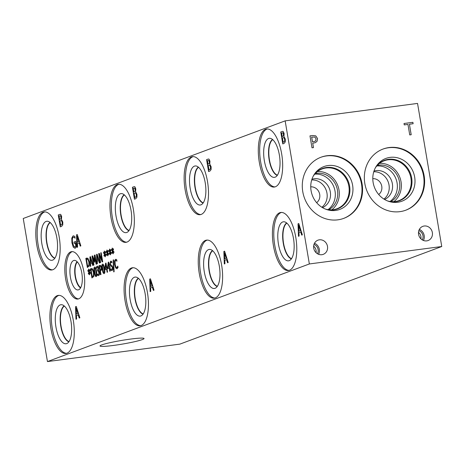 <?xml version="1.0" encoding="UTF-8"?>
<svg xmlns="http://www.w3.org/2000/svg" width="465" height="465" viewBox="0 0 465 465"><rect width="100%" height="100%" fill="white"/><g stroke="black" fill="none" stroke-linecap="round" stroke-linejoin="round"><path stroke-width="0.7" d="M113.164 259.964L113.57 259.813L114.123 271.763L113.727 271.915L113.164 259.964L113.57 259.83M113.791 271.886L113.233 259.958M97.325 267.212L97.871 267.323L97.394 267.201L97.871 267.323L98.22 268.235L97.534 270.095L98.15 268.247L97.801 267.334L97.325 267.212L96.575 268.334L96.36 267.05L97.406 266.096M96.36 267.05L97.185 266.149L98.01 266.387L98.609 267.945L98.318 270.299L98.888 270.711L99.417 272.292L99.452 274.455L98.725 275.611L97.673 275.414L97.452 274.129L98.522 274.571L98.969 273.868L98.493 271.147L97.708 271.101L97.534 270.095M97.772 271.072L97.603 270.084M97.906 271.025L98.563 271.142L97.976 271.014L98.563 271.142L98.993 272.374L98.969 273.868M98.441 274.594L99.039 273.856M97.673 275.414L97.528 274.164M98.795 275.606L97.743 275.402M96.633 268.241L96.429 267.038M96.011 275.553L96.406 274.391L95.47 268.863L94.79 268.119L94.43 269.27L95.354 274.763L96.116 275.53L96.476 274.385L96.133 271.577L95.534 268.857L94.79 268.119M96.29 276.541C95.528 276.844 94.883 275.414 94.36 272.246C93.808 269.037 93.918 267.323 94.691 267.102L94.784 267.079M94.691 267.102L94.622 267.113C95.383 266.823 96.022 268.253 96.546 271.409C97.092 274.606 96.982 276.315 96.22 276.547C95.459 276.855 94.814 275.42 94.29 272.252C93.744 269.049 93.849 267.334 94.622 267.113L94.75 267.079M92.221 276.727L93.453 275.629L93.453 272.548L92.425 269.81L91.041 269.747L92.221 276.727L93.523 275.617L93.523 272.542L92.494 269.805L91.471 269.607M91.727 269.537L91.402 269.613M90.396 268.88L92.587 268.828L93.942 272.385L93.866 276.448L91.931 277.942L90.396 268.88L91.64 268.468M91.268 268.572L91.675 268.462M92 277.919L90.466 268.869M89.356 271.833L90.402 272.775L90.361 273.501L89.361 272.467L89.757 274.681L89.46 274.792L89.1 272.566L88.553 274.181L88.286 273.571L88.908 271.996L87.862 271.054L87.902 270.328L88.896 271.368L88.507 269.154L88.803 269.043L89.158 271.269L89.71 269.659L89.978 270.27L89.356 271.833M89.158 271.269L89.751 269.747M88.507 269.154L88.803 269.061M88.896 271.368L88.577 269.148M87.862 271.054L87.966 270.392M88.908 271.996L87.926 271.043M88.286 273.571L88.978 271.99M88.588 274.088L88.356 273.565M89.1 272.566L89.524 274.763M89.361 272.467L90.367 273.426M100.225 270.165L101.207 269.223L101.178 267.805L100.69 266.521L99.615 266.555L100.225 270.165L101.277 269.212L101.248 267.794L100.76 266.509L100.004 266.41M98.969 265.684L100.876 265.579L101.661 267.584L101.696 269.712L100.399 271.194L100.975 274.571L100.504 274.745L98.969 265.684L100.144 265.283M100.574 274.722L99.039 265.678M103.968 272.589L104.363 271.426L103.428 265.899L102.753 265.149L102.387 266.3L103.311 271.793L104.079 272.566L104.433 271.415L104.09 268.607L103.497 265.887L102.753 265.149M104.247 273.571C103.486 273.879 102.846 272.444 102.323 269.276C101.771 266.073 101.882 264.358 102.649 264.137L102.742 264.108M102.649 264.137L102.579 264.143C103.34 263.858 103.98 265.288 104.503 268.439C105.049 271.636 104.945 273.35 104.177 273.583C103.416 273.885 102.777 272.455 102.254 269.287C101.701 266.079 101.812 264.364 102.579 264.143L102.707 264.114M105.822 264.655L105.235 268.636L106.491 268.183L105.822 264.655L106.491 268.183M105.235 268.636L106.421 268.195M107.293 267.869L107.462 268.846L107.043 269.003L107.566 272.112L107.113 272.281L106.59 269.171L105.032 269.752L104.817 268.474L105.602 263.213L106.037 263.05L106.874 268.026L107.293 267.869L106.874 268.026M105.602 263.213L106.037 263.068M104.817 268.474L105.671 263.207M105.096 269.723L104.887 268.462M106.59 269.171L107.183 272.257M108.467 263.667L107.88 267.648L109.136 267.201L108.467 263.667L109.136 267.201M107.88 267.648L109.066 267.206M109.938 266.881L110.106 267.857L109.688 268.014L110.211 271.13L109.757 271.298L109.228 268.183L107.677 268.764L107.462 267.485L108.246 262.231L108.676 262.068L109.519 267.038L109.938 266.881M109.519 267.038L109.943 266.898M108.246 262.231L108.682 262.08M107.462 267.485L108.316 262.219M107.741 268.741L107.525 267.48M109.228 268.183L109.827 271.275M112.117 270.589L110.844 270.316L110.589 268.805L111.908 269.56L112.437 267.753L111.769 266.526L110.345 265.771L109.839 264.219L110.583 261.185L111.734 261.382L111.972 262.824L110.792 262.214L110.304 263.911L111.001 265.149L111.803 265.358L112.89 267.381L112.896 269.427L111.833 270.665M112.013 262.824L110.862 262.208M110.345 265.771L109.909 264.207L110.879 261.115M111.059 266.352L110.414 265.765M111.821 269.584L112.507 267.747L111.838 266.521L111.129 266.346M110.844 270.316L110.664 268.857M112.187 270.584L110.914 270.305M117.064 268.747L115.727 267.98L114.692 264.649L114.547 261.034L115.483 259.36L116.698 259.714L116.948 261.173L115.651 260.388L115.035 261.609L115.181 264.469L115.971 267.084L116.889 267.701L117.784 266.12L118.029 267.561L116.884 268.793M117.5 266.997L117.819 266.125M116.825 267.724L117.569 266.991M116.977 261.173L115.721 260.377M117.134 268.741L115.797 267.974L114.762 264.637L114.617 261.022L115.553 259.348L116.209 259.354M115.553 259.348L116.14 259.365M47.453 361.578L309.353 263.957L285.15 120.865L417.547 103.422L441.75 246.514L179.85 344.135L47.453 361.578L23.25 218.486L285.15 120.865M299.1 236.086L298.478 236.319L298.024 223.816L298.78 223.531L302.36 234.871L301.709 235.116L300.727 231.936L298.96 232.599L299.1 236.086M283.923 136.437L285.295 139.076L285.266 141.953L284.098 143.418L282.767 143.912L280.75 131.99L282.644 131.345L283.278 131.56L284.132 133.583L283.923 136.437M150.765 291.381L150.143 291.613L149.689 279.105L150.451 278.82L154.025 290.166L153.38 290.404L152.392 287.231L150.625 287.887L150.765 291.381M135.588 191.725L136.96 194.37L136.937 197.241L135.763 198.706L134.437 199.2L132.42 187.279L134.309 186.634L134.943 186.849L135.797 188.877L135.588 191.725M77.597 247.107L76.969 247.339L76.516 234.831L77.277 234.546L80.858 245.892L80.207 246.13L79.219 242.957L77.452 243.614L77.597 247.107M75.196 248.246L73.331 247.287L71.941 242.864L71.784 238.103L73.11 235.877L74.801 236.336L75.121 238.249L74.313 237.481L73.267 237.272C72.348 237.772 72.116 239.539 72.575 242.579L73.61 246.031L74.941 246.88L75.83 246.142L75.307 243.056L74.231 243.457L73.999 242.067L75.679 241.44L76.562 246.648L74.917 248.316M75.266 248.234L73.4 247.275L72.011 242.852L71.854 238.097L73.389 235.802M74.807 246.921L75.9 246.13L75.307 243.056M295.781 237.324A29.272 11.677 82.5 0 1 288.428 270.514A29.272 11.677 82.5 0 1 273.42 245.66A29.272 11.677 82.5 0 1 280.779 212.47A29.272 11.677 82.5 0 1 295.781 237.324M281.662 153.857A29.272 11.677 82.5 0 1 274.309 187.046A29.272 11.677 82.5 0 1 259.301 162.192A29.272 11.677 82.5 0 1 266.66 129.003A29.272 11.677 82.5 0 1 281.662 153.857M221.613 264.969A29.272 11.677 82.5 0 1 214.26 298.158A29.272 11.677 82.5 0 1 199.253 273.304A29.272 11.677 82.5 0 1 206.611 240.114A29.272 11.677 82.5 0 1 221.613 264.969M207.495 181.501A29.272 11.677 82.5 0 1 200.142 214.691A29.272 11.677 82.5 0 1 185.134 189.836A29.272 11.677 82.5 0 1 192.493 156.647A29.272 11.677 82.5 0 1 207.495 181.501M147.446 292.613A29.272 11.677 82.5 0 1 140.093 325.802A29.272 11.677 82.5 0 1 125.085 300.948A29.272 11.677 82.5 0 1 132.444 267.764A29.272 11.677 82.5 0 1 147.446 292.613M133.333 209.145A29.272 11.677 82.5 0 1 125.974 242.335A29.272 11.677 82.5 0 1 110.972 217.481A29.272 11.677 82.5 0 1 118.325 184.291A29.272 11.677 82.5 0 1 133.333 209.145M73.284 320.263A29.272 11.677 82.5 0 1 65.925 353.452A29.272 11.677 82.5 0 1 50.918 328.598A29.272 11.677 82.5 0 1 58.276 295.409A29.272 11.677 82.5 0 1 73.284 320.263M59.165 236.79A29.272 11.677 82.5 0 1 51.807 269.979A29.272 11.677 82.5 0 1 36.805 245.125A29.272 11.677 82.5 0 1 44.158 211.935A29.272 11.677 82.5 0 1 59.165 236.79M83.886 271.944A23.907 9.538 82.5 0 1 77.876 299.053A23.907 9.538 82.5 0 1 65.617 278.75A23.907 9.538 82.5 0 1 71.627 251.646A23.907 9.538 82.5 0 1 83.886 271.944M61.432 219.393L62.798 222.038L62.775 224.909L61.607 226.374L60.276 226.868L58.259 214.946L60.148 214.301L60.787 214.516L61.642 216.539L61.432 219.393M76.603 319.025L75.975 319.257L75.522 306.749L76.283 306.464L79.864 317.81L79.213 318.048L78.225 314.875L76.458 315.532L76.603 319.025M209.756 164.081L211.127 166.726L211.098 169.597L209.93 171.062L208.599 171.556L206.582 159.635L208.477 158.989L209.111 159.204L209.965 161.227L209.756 164.081M224.932 263.731L224.31 263.963L223.857 251.46L224.612 251.176L228.193 262.516L227.548 262.76L226.56 259.58L224.793 260.243L224.932 263.731M112.931 250.873L113.977 251.821L113.937 252.547L112.937 251.513L113.332 253.721L113.036 253.832L112.675 251.612L112.129 253.227L111.862 252.617L112.484 251.042L111.431 250.094L111.478 249.368L112.472 250.414L112.082 248.2L112.379 248.089L112.733 250.315L113.286 248.705L113.553 249.316L112.931 250.873M107.642 252.844L108.688 253.791L108.647 254.518L107.653 253.483L108.043 255.692L107.746 255.802L107.386 253.582L106.845 255.198L106.572 254.588L107.194 253.012L106.148 252.071L106.189 251.338L107.188 252.385L106.793 250.17L107.09 250.06L107.444 252.286L108.002 250.676L108.264 251.286L107.642 252.844M101.172 252.698L102.707 261.76L102.178 261.952L99.301 254.721L100.62 262.533L100.184 262.696L98.65 253.634L99.318 253.39L101.951 260.034L100.736 252.861L101.172 252.698L100.736 252.861M97.371 263.748L96.9 263.922L96.551 254.419L97.133 254.204L99.853 262.824L99.359 263.004L98.609 260.592L97.266 261.092L97.371 263.748M85.822 258.418L88.007 258.371L89.367 261.923L89.286 265.986L87.35 267.48L85.822 258.418L87.06 258.005M90.733 266.224L90.257 266.399L89.914 256.895L90.489 256.68L93.209 265.3L92.715 265.48L91.965 263.068L90.623 263.568L90.733 266.224M95.034 254.983L96.563 264.05L96.098 264.225L94.779 256.418L94.755 262.068L94.471 262.173L92.663 257.203L93.982 265.009L93.546 265.172L92.012 256.11L92.651 255.872L94.383 260.592L94.383 255.227L95.034 254.983L94.383 255.227M104.997 253.832L106.049 254.774L106.003 255.5L105.009 254.465L105.398 256.68L105.102 256.79L104.741 254.564L104.201 256.18L103.928 255.57L104.549 253.995L103.503 253.053L103.55 252.326L104.544 253.367L104.148 251.158L104.445 251.048L104.805 253.274L105.357 251.658L105.625 252.268L104.997 253.832M110.286 251.861L111.333 252.803L111.292 253.53L110.298 252.495L110.687 254.71L110.391 254.82L110.031 252.594L109.484 254.21L109.217 253.599L109.839 252.024L108.793 251.083L108.833 250.356L109.833 251.396L109.438 249.188L109.734 249.077L110.089 251.303L110.641 249.688L110.908 250.298L110.286 251.861M110.089 251.303L110.682 249.775M109.438 249.188L109.74 249.089M109.833 251.396L109.508 249.176M108.793 251.083L108.897 250.426M109.839 252.024L108.862 251.071M109.217 253.599L109.909 252.018M109.519 254.117L109.287 253.594M110.031 252.594L110.455 254.797M110.298 252.495L111.298 253.454M104.805 253.274L105.392 251.745M104.148 251.158L104.451 251.059M104.544 253.367L104.218 251.147M103.503 253.053L103.614 252.396M104.549 253.995L103.573 253.041M103.928 255.57L104.619 253.989M104.23 256.087L103.997 255.564M104.741 254.564L105.171 256.767M105.009 254.465L106.008 255.425M94.383 260.592L94.453 255.221M92.012 256.11L92.657 255.89M93.61 265.149L92.082 256.105M92.663 257.203L94.534 262.15M94.779 256.418L96.162 264.196M90.396 258.023L90.576 262.493L91.733 262.08L90.396 258.023L91.733 262.08M90.576 262.493L91.663 262.086M91.965 263.068L92.779 265.457M89.914 256.895L90.495 256.692M90.326 266.375L89.983 256.883M87.647 266.265L88.873 265.166L88.873 262.091L87.844 259.354L86.461 259.29L87.647 266.265L88.943 265.155L88.943 262.08L87.914 259.342L86.891 259.144M87.147 259.075L86.821 259.156M86.693 258.11L87.095 257.999M87.42 267.456L85.891 258.412M97.04 255.547L97.22 260.016L98.377 259.604L97.04 255.547L98.377 259.604M97.22 260.016L98.307 259.61M98.609 260.592L99.423 262.981M96.551 254.419L97.133 254.216M96.97 263.899L96.621 254.407M101.951 260.034L100.806 252.85M98.65 253.634L99.324 253.402M100.254 262.673L98.72 253.628M99.301 254.721L102.242 261.929M107.444 252.286L108.037 250.757M106.793 250.17L107.095 250.077M107.188 252.385L106.863 250.164M106.148 252.071L106.258 251.408M107.194 253.012L106.218 252.059M106.572 254.588L107.264 253.001M106.874 255.105L106.642 254.576M107.386 253.582L107.816 255.779M107.653 253.483L108.653 254.436M112.733 250.315L113.326 248.787M112.082 248.2L112.379 248.107M112.472 250.414L112.152 248.194M111.431 250.094L111.542 249.438M112.484 251.042L111.501 250.089M111.862 252.617L112.553 251.03M112.164 253.129L111.931 252.605M112.675 251.612L113.1 253.809M112.937 251.513L113.942 252.466M298.664 225.304L298.896 231.181L300.402 230.64L298.664 225.304L300.402 230.64M298.896 231.181L300.332 230.646M300.727 231.936L301.779 235.092M298.024 223.816L298.786 223.549M298.547 236.296L298.094 223.805M282.185 136.6L283.528 135.681L283.528 134.048L283.08 132.885L281.598 133.112L282.185 136.6L283.598 135.67L283.15 132.88L282.185 132.891M283.156 142.331L284.621 141.25L284.661 139.384L283.97 137.669L282.412 137.925L283.156 142.331L284.69 141.238L284.731 139.378L284.039 137.663L283.109 137.663M280.75 131.99L282.673 131.339M282.836 143.888L280.819 131.979M224.496 252.948L224.729 258.825L226.234 258.284L224.496 252.948L226.234 258.284M224.729 258.825L226.164 258.296M226.56 259.58L227.612 262.737M223.857 251.46L224.618 251.193M224.38 263.94L223.927 251.449M208.018 164.244L209.36 163.325L209.36 161.692L208.913 160.535L207.431 160.756L208.018 164.244L209.43 163.314L208.983 160.524L208.018 160.535M208.988 169.975L210.453 168.894L210.494 167.028L209.808 165.313L208.244 165.569L208.988 169.975L210.523 168.888L210.564 167.022L209.878 165.308L208.942 165.308M206.582 159.635L208.512 158.983M208.669 171.533L206.652 159.623M150.329 280.593L150.567 286.475L152.067 285.929L150.329 280.593L152.067 285.929M150.567 286.475L151.997 285.94M152.392 287.231L153.444 290.381M149.689 279.105L150.451 278.837M150.212 291.584L149.759 279.093M133.85 191.888L135.193 190.97L135.193 189.336L134.745 188.18L133.263 188.401L133.85 191.888L135.263 190.958L134.815 188.168L133.85 188.18M134.821 197.619L136.286 196.538L136.326 194.678L135.641 192.963L134.077 193.213L134.821 197.619L136.355 196.532L136.396 194.666L135.71 192.952L134.774 192.952M132.42 187.279L134.344 186.628M134.501 199.177L132.484 187.267M76.161 308.237L76.4 314.119L77.899 313.573L76.161 308.237L77.899 313.573M76.4 314.119L77.829 313.584M78.225 314.875L79.277 318.025M75.522 306.749L76.289 306.481M76.045 319.228L75.592 306.743M59.694 219.556L61.037 218.637L61.037 217.004L60.59 215.847L59.102 216.068L59.694 219.556L61.107 218.626L60.659 215.836L59.694 215.847M60.665 225.287L62.13 224.206L62.171 222.346L61.479 220.625L59.921 220.881L60.665 225.287L62.2 224.2L62.24 222.334L61.549 220.619L60.619 220.619M58.259 214.946L60.183 214.295M60.345 226.844L58.328 214.935M77.155 236.319L77.393 242.201L78.893 241.655L77.155 236.319L78.893 241.655M77.393 242.201L78.823 241.666M79.219 242.957L80.271 246.107M76.516 234.831L77.277 234.563M77.039 247.31L76.585 234.819M73.999 242.067L75.685 241.457M74.301 243.433L74.069 242.056M74.313 237.481L73.336 237.266M75.138 238.26L74.383 237.47M311.678 137.059L312.486 141.813L314.764 141.395L315.718 140.657L316.043 138.808L314.939 137.094L311.649 137.07L312.457 141.825L314.747 141.401M309.981 135.885L312.724 135.524L315.735 135.89L317.531 138.564L317.014 141.343L315.293 142.691L312.713 143.168L313.462 147.608L311.998 147.806L309.981 135.879L312.753 135.513L315.764 135.879L317.56 138.558L317.043 141.331L315.311 142.685M312.713 143.168L313.433 147.614M309.353 263.957L441.75 246.514M362.084 183.867A32.62 29.789 -110.4 0 1 343.821 218.347A32.62 29.789 -110.4 0 1 302.767 191.685A32.62 29.789 -110.4 0 1 321.03 157.211A32.62 29.789 -110.4 0 1 362.084 183.867M424.132 175.694A32.62 29.789 -110.4 0 1 405.869 210.168A32.62 29.789 -110.4 0 1 364.822 183.506A32.62 29.789 -110.4 0 1 383.084 149.032A32.62 29.789 -110.4 0 1 424.132 175.694M432.351 232.535A7.574 6.917 -110.4 0 1 428.108 240.539A7.574 6.917 -110.4 0 1 418.581 234.354A7.574 6.917 -110.4 0 1 422.819 226.35A7.574 6.917 -110.4 0 1 432.351 232.535M327.488 246.351A7.574 6.917 -110.4 0 1 323.251 254.355A7.574 6.917 -110.4 0 1 313.718 248.171A7.574 6.917 -110.4 0 1 317.961 240.167A7.574 6.917 -110.4 0 1 327.488 246.351M411.2 134.734L409.735 134.926L407.956 124.411L404.254 124.899L404.015 123.492L412.885 122.318L413.123 123.731L409.421 124.219L411.2 134.734M409.421 124.219L411.17 134.74M412.885 122.318L413.094 123.737M404.015 123.498L412.856 122.33M113.495 345.437A22.332 1.866 -9.6 0 1 100.01 345.983A22.332 1.866 -9.6 0 1 130.555 339.078A22.332 1.866 -9.6 0 1 144.045 338.532A22.332 1.866 -9.6 0 1 113.495 345.437M289.102 270.374A29.272 11.677 82.5 0 1 274.786 245.479A29.272 11.677 82.5 0 1 281.47 212.429M293.491 238.51A19.687 7.853 82.5 0 1 289.433 260.574A19.687 7.853 82.5 0 1 278.448 244.113A19.687 7.853 82.5 0 1 284.324 221.811A19.687 7.853 82.5 0 1 293.491 238.51M291.392 258.86A18.397 7.341 82.5 0 1 283.29 243.358A18.397 7.341 82.5 0 1 286.661 222.962A18.397 7.341 82.5 0 0 283.313 243.358A18.397 7.341 82.5 0 0 291.398 258.854M286.87 223.136A18.205 7.26 -97.5 0 0 283.563 243.305A18.205 7.26 -97.5 0 0 291.543 258.633M274.984 186.907A29.272 11.677 82.5 0 1 260.673 162.012A29.272 11.677 82.5 0 1 267.352 128.962M279.372 155.043A19.687 7.853 82.5 0 1 275.315 177.107A19.687 7.853 82.5 0 1 264.335 160.646A19.687 7.853 82.5 0 1 270.206 138.343A19.687 7.853 82.5 0 1 279.372 155.043M277.274 175.392A18.397 7.341 82.5 0 1 269.171 159.89A18.397 7.341 82.5 0 1 272.542 139.488A18.397 7.341 82.5 0 0 269.194 159.884A18.397 7.341 82.5 0 0 277.28 175.386M272.752 139.669A18.205 7.26 -97.5 0 0 269.444 159.838A18.205 7.26 -97.5 0 0 277.431 175.166M214.935 298.019A29.272 11.677 82.5 0 1 200.624 273.124A29.272 11.677 82.5 0 1 207.303 240.08M219.323 266.154A19.687 7.853 82.5 0 1 215.266 288.219A19.687 7.853 82.5 0 1 204.286 271.758A19.687 7.853 82.5 0 1 210.157 249.455A19.687 7.853 82.5 0 1 219.323 266.154M217.225 286.504A18.397 7.341 82.5 0 1 209.122 271.002A18.397 7.341 82.5 0 1 212.493 250.606A18.397 7.341 82.5 0 0 209.145 271.002A18.397 7.341 82.5 0 0 217.231 286.498M212.703 250.78A18.205 7.26 -97.5 0 0 209.395 270.95A18.205 7.26 -97.5 0 0 217.382 286.277M200.816 214.551A29.272 11.677 82.5 0 1 186.506 189.656A29.272 11.677 82.5 0 1 193.184 156.606M205.205 182.687A19.687 7.853 82.5 0 1 201.147 204.751A19.687 7.853 82.5 0 1 190.168 188.29A19.687 7.853 82.5 0 1 196.044 165.988A19.687 7.853 82.5 0 1 205.205 182.687M203.106 203.036A18.397 7.341 82.5 0 1 195.009 187.535A18.397 7.341 82.5 0 1 198.375 167.138A18.397 7.341 82.5 0 0 195.027 187.535A18.397 7.341 82.5 0 0 203.112 203.031M198.584 167.313A18.205 7.26 -97.5 0 0 195.277 187.482A18.205 7.26 -97.5 0 0 203.263 202.81M140.767 325.663A29.272 11.677 82.5 0 1 126.457 300.768A29.272 11.677 82.5 0 1 133.135 267.724M145.156 293.799A19.687 7.853 82.5 0 1 141.098 315.863A19.687 7.853 82.5 0 1 130.119 299.408A19.687 7.853 82.5 0 1 135.995 277.099A19.687 7.853 82.5 0 1 145.156 293.799M143.057 314.148A18.397 7.341 82.5 0 1 134.96 298.646A18.397 7.341 82.5 0 1 138.326 278.25A18.397 7.341 82.5 0 0 134.978 298.646A18.397 7.341 82.5 0 0 143.063 314.142M138.535 278.43A18.205 7.26 -97.5 0 0 135.228 298.594A18.205 7.26 -97.5 0 0 143.214 313.922M126.649 242.195A29.272 11.677 82.5 0 1 112.338 217.3A29.272 11.677 82.5 0 1 119.017 184.256M131.037 210.331A19.687 7.853 82.5 0 1 126.986 232.395A19.687 7.853 82.5 0 1 116 215.934A19.687 7.853 82.5 0 1 121.877 193.632A19.687 7.853 82.5 0 1 131.037 210.331M128.939 230.681A18.397 7.341 82.5 0 1 120.842 215.179A18.397 7.341 82.5 0 1 124.207 194.783A18.397 7.341 82.5 0 0 120.859 215.179A18.397 7.341 82.5 0 0 128.945 230.675M124.417 194.957A18.205 7.26 -97.5 0 0 121.109 215.126A18.205 7.26 -97.5 0 0 129.096 230.454M69.047 341.572A18.205 7.26 82.5 0 1 61.06 326.238A18.205 7.26 82.5 0 1 64.368 306.075M66.6 353.307A29.272 11.677 82.5 0 1 52.289 328.418A29.272 11.677 82.5 0 1 58.968 295.368M70.988 321.443A19.687 7.853 82.5 0 1 66.931 343.507A19.687 7.853 82.5 0 1 55.951 327.052A19.687 7.853 82.5 0 1 61.828 304.744A19.687 7.853 82.5 0 1 70.988 321.443M68.89 341.798A18.397 7.341 82.5 0 1 60.793 326.296A18.397 7.341 82.5 0 1 64.158 305.894M68.896 341.787A18.397 7.341 82.5 0 1 60.81 326.291A18.397 7.341 82.5 0 1 64.164 305.9M54.928 258.098A18.205 7.26 82.5 0 1 46.942 242.771A18.205 7.26 82.5 0 1 50.249 222.607M52.487 269.84A29.272 11.677 82.5 0 1 38.171 244.945A29.272 11.677 82.5 0 1 44.849 211.901M56.87 237.975A19.687 7.853 82.5 0 1 52.812 260.04A19.687 7.853 82.5 0 1 41.833 243.584A19.687 7.853 82.5 0 1 47.703 221.276A19.687 7.853 82.5 0 1 56.87 237.975M54.777 258.319A18.397 7.341 82.5 0 1 46.686 242.823A18.397 7.341 82.5 0 1 50.046 222.433A18.397 7.341 82.5 0 0 46.692 242.823A18.397 7.341 82.5 0 0 54.777 258.319M80.724 287.637A13.642 5.441 82.5 0 1 75.499 276.506A13.642 5.441 82.5 0 1 77.335 261.935M78.55 298.896A23.907 9.538 82.5 0 1 66.989 278.57A23.907 9.538 82.5 0 1 72.319 251.617M81.811 273.042A14.903 5.946 82.5 0 1 78.602 289.805A14.903 5.946 82.5 0 1 70.43 277.291A14.903 5.946 82.5 0 1 74.726 260.383A14.903 5.946 82.5 0 1 81.811 273.042M80.555 287.934A13.886 5.539 82.5 0 1 75.179 276.57A13.886 5.539 82.5 0 1 77.097 261.685A13.886 5.539 82.5 0 0 75.185 276.57A13.886 5.539 82.5 0 0 80.561 287.934M316.043 252.646A6.237 5.696 69.6 0 0 316.06 250.321A6.237 5.696 69.6 0 0 313.631 246.177M318.583 254.297A7.574 6.917 69.6 0 0 319.333 249.397A7.574 6.917 69.6 0 0 314.474 243.271M317.426 253.727A6.237 5.696 69.6 0 0 313.974 244.456M420.901 238.83A6.237 5.696 69.6 0 0 420.924 236.505A6.237 5.696 69.6 0 0 418.488 232.361M423.441 240.481A7.574 6.917 69.6 0 0 424.19 235.581A7.574 6.917 69.6 0 0 419.331 229.448M422.284 239.905A6.237 5.696 69.6 0 0 418.831 230.64M383.939 199.078A15.171 13.851 69.6 0 0 389.013 184.96A15.171 13.851 69.6 0 0 373.761 171.777M378.696 194.498A8.742 7.986 69.6 0 0 381.288 184.518A8.742 7.986 69.6 0 0 372.791 178.67M373.982 171.073A15.171 13.851 -110.4 0 1 391.547 180.693A15.171 13.851 -110.4 0 1 384.567 199.462M321.885 207.251A15.171 13.851 69.6 0 0 326.965 193.138A15.171 13.851 69.6 0 0 311.713 179.955M316.642 202.676A8.742 7.986 69.6 0 0 319.24 192.69A8.742 7.986 69.6 0 0 310.742 186.843M311.934 179.252A15.171 13.851 -110.4 0 1 329.499 188.866A15.171 13.851 -110.4 0 1 322.512 207.634M390.019 201.479A19.542 17.844 69.6 0 0 397.075 182.914A19.542 17.844 69.6 0 0 376.784 165.976M393.814 201.659A21.239 19.396 69.6 0 0 401.045 181.803A21.239 19.396 69.6 0 0 379.539 163.355M390.867 201.589A19.542 17.844 69.6 0 0 398.459 178.118A19.542 17.844 69.6 0 0 377.353 165.342M375.296 167.964A21.239 19.396 -110.4 0 1 384.2 160.768A21.239 19.396 -110.4 0 1 409.787 173.893A21.239 19.396 -110.4 0 1 399.034 200.566A21.239 19.396 -110.4 0 1 387.595 200.95M327.97 209.657A19.542 17.844 69.6 0 0 335.027 191.086A19.542 17.844 69.6 0 0 314.735 174.154M331.766 209.837A21.239 19.396 69.6 0 0 338.997 189.982A21.239 19.396 69.6 0 0 317.49 171.533M328.813 209.762A19.542 17.844 69.6 0 0 336.404 186.291A19.542 17.844 69.6 0 0 315.305 173.515M313.247 176.142A21.239 19.396 -110.4 0 1 322.146 168.94A21.239 19.396 -110.4 0 1 347.739 182.071A21.239 19.396 -110.4 0 1 336.986 208.744A21.239 19.396 -110.4 0 1 325.541 209.128M411.659 177.915A21.553 19.681 69.6 0 0 384.538 160.303A21.553 19.681 -110.4 0 1 410.508 173.625A21.553 19.681 -110.4 0 1 399.592 200.694A21.553 19.681 69.6 0 0 411.659 177.915M349.61 186.093A21.553 19.681 69.6 0 0 322.489 168.481A21.553 19.681 -110.4 0 1 348.459 181.803A21.553 19.681 -110.4 0 1 337.544 208.872A21.553 19.681 69.6 0 0 349.61 186.093M375.395 167.784A21.553 19.681 -110.4 0 1 384.538 160.303L384.538 160.303M399.592 200.694L399.592 200.694A21.553 19.681 -110.4 0 1 387.787 201.025M313.346 175.956A21.553 19.681 -110.4 0 1 322.489 168.481L322.489 168.481M337.544 208.872L337.544 208.872A21.553 19.681 -110.4 0 1 325.738 209.204M401.876 201.217A22.837 20.855 69.6 0 0 414.664 177.078A22.837 20.855 69.6 0 0 385.921 158.414A22.837 20.855 69.6 0 0 373.139 182.553A22.837 20.855 69.6 0 0 401.876 201.217A22.837 20.855 69.6 0 0 413.443 172.532A22.837 20.855 69.6 0 0 385.921 158.414M339.828 209.395A22.837 20.855 69.6 0 0 352.615 185.256A22.837 20.855 69.6 0 0 323.873 166.592A22.837 20.855 69.6 0 0 311.085 190.726A22.837 20.855 69.6 0 0 339.828 209.395A22.837 20.855 69.6 0 0 351.395 180.705A22.837 20.855 69.6 0 0 323.873 166.592M405.579 210.273A32.62 29.789 69.6 0 0 423.557 175.91A32.62 29.789 69.6 0 0 382.794 149.143M343.53 218.451A32.62 29.789 69.6 0 0 361.508 184.082A32.62 29.789 69.6 0 0 320.745 157.321"/></g></svg>
